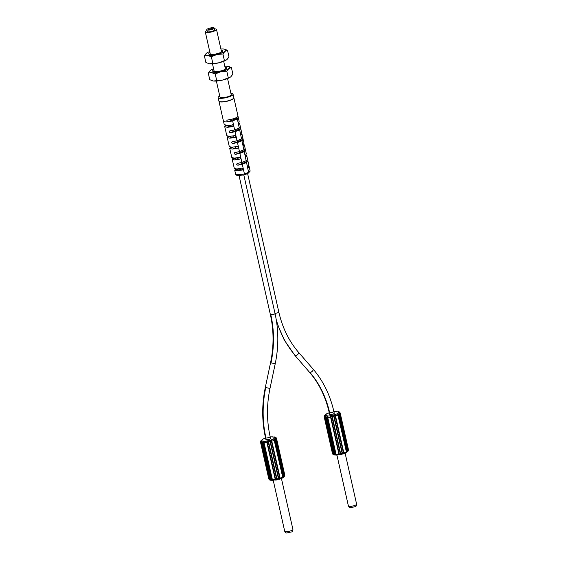 <?xml version="1.0" encoding="UTF-8"?>
<svg xmlns="http://www.w3.org/2000/svg" width="561" height="561" viewBox="0 0 561 561"><rect width="100%" height="100%" fill="white"/><g stroke="black" fill="none" stroke-linecap="round" stroke-linejoin="round"><path stroke-width="0.84" d="M230.936 93.484A7.644 1.809 167.3 0 1 233.06 94.234A7.644 1.809 167.3 0 1 230.059 96.457A7.644 1.809 167.3 0 1 222.429 98.266A7.644 1.809 167.3 0 1 218.145 97.6A7.644 1.809 167.3 0 1 219.744 96.008M218.145 97.6L218.916 101.036A7.644 1.809 -12.7 0 0 223.201 101.709A7.644 1.809 -12.7 0 0 230.837 99.9A7.644 1.809 -12.7 0 0 233.839 97.677L233.06 94.234M216.371 81.043L220.01 97.179A5.736 1.36 -12.7 0 0 223.222 97.677A5.736 1.36 -12.7 0 0 228.944 96.324A5.736 1.36 -12.7 0 0 231.195 94.655L227.563 78.526M212.57 80.854A10.322 2.447 -12.7 0 0 212.619 80.868A10.322 2.447 -12.7 0 0 213.432 81.008A10.322 2.447 -12.7 0 0 222.689 80.041A10.322 2.447 -12.7 0 0 230.774 76.829A10.322 2.447 -12.7 0 0 230.873 76.752L232.885 74.136L231.405 67.551L228.902 68.498L226.791 71.184L220.81 71.703L215.228 73.975L211.553 72.678L208.271 73.126L210.382 70.441A10.322 2.447 167.3 0 1 213.601 68.744M228.593 66.415L231.405 67.551M208.271 73.126L209.758 79.718L213.432 81.008L222.689 80.041L230.774 76.829M228.271 77.769L226.791 71.184M216.707 80.56L215.228 73.975M224.786 66.226A10.322 2.447 167.3 0 1 227.731 66.261A10.322 2.447 167.3 0 1 228.544 66.401A10.322 2.447 167.3 0 1 228.902 68.498A10.322 2.447 167.3 0 1 220.81 71.703A10.322 2.447 167.3 0 1 211.553 72.678A10.322 2.447 167.3 0 1 210.291 70.518M225.01 67.208A7.188 1.704 167.3 0 1 225.277 67.236A7.188 1.704 167.3 0 1 226.532 68.344A7.188 1.704 167.3 0 1 221.195 70.84A7.188 1.704 167.3 0 1 214.007 71.703A7.188 1.704 167.3 0 1 212.935 71.408A7.188 1.704 167.3 0 1 213.825 69.725M208.692 63.645A10.322 2.447 -12.7 0 0 208.741 63.652A10.322 2.447 -12.7 0 0 209.555 63.8A10.322 2.447 -12.7 0 0 218.811 62.832A10.322 2.447 -12.7 0 0 226.896 59.62A10.322 2.447 -12.7 0 0 226.995 59.543L229.007 56.927L227.528 50.343L225.024 51.289L222.913 53.975L216.932 54.494L211.35 56.766L207.675 55.469L204.393 55.918L206.504 53.232A10.322 2.447 167.3 0 1 209.723 51.535M224.716 49.207L227.528 50.343M204.393 55.918L205.88 62.502L209.555 63.8L218.811 62.832L226.896 59.62M224.393 60.56L222.913 53.975M212.829 63.351L211.35 56.766M220.908 49.017A10.322 2.447 167.3 0 1 223.853 49.052A10.322 2.447 167.3 0 1 224.666 49.193A10.322 2.447 167.3 0 1 225.024 51.289A10.322 2.447 167.3 0 1 216.932 54.494A10.322 2.447 167.3 0 1 207.675 55.469A10.322 2.447 167.3 0 1 206.406 53.309L206.406 53.309A10.322 2.447 167.3 0 1 206.504 53.232M221.132 49.999A7.188 1.704 167.3 0 1 221.399 50.027A7.188 1.704 167.3 0 1 222.654 51.128A7.188 1.704 167.3 0 1 217.317 53.625A7.188 1.704 167.3 0 1 210.13 54.494A7.188 1.704 167.3 0 1 209.057 54.193A7.188 1.704 167.3 0 1 209.947 52.517M214.414 28.877A5.736 1.36 167.3 0 1 216.497 29.438A5.736 1.36 167.3 0 1 214.246 31.107A5.736 1.36 167.3 0 1 208.524 32.468A5.736 1.36 167.3 0 1 205.312 31.963A5.736 1.36 167.3 0 1 206.953 30.553M206.771 29.733L207.177 31.542A3.822 0.905 -12.7 0 0 209.316 31.879A3.822 0.905 -12.7 0 0 213.138 30.974A3.822 0.905 -12.7 0 0 214.632 29.859L214.225 28.05A3.822 0.905 167.3 0 1 212.724 29.158A3.822 0.905 167.3 0 1 208.909 30.063A3.822 0.905 167.3 0 1 206.771 29.733A3.822 0.905 167.3 0 1 208.264 28.618A3.822 0.905 167.3 0 1 212.086 27.713A3.822 0.905 167.3 0 1 214.225 28.05M212.254 28.485L210.761 28.625L212.254 28.485M209.856 29.431L208.369 29.579L209.856 29.431M210.782 28.66L212.626 28.246M208.39 29.607L210.228 29.193M219.358 101.478A7.454 1.767 -12.7 0 0 220.578 101.857A7.454 1.767 -12.7 0 0 228.208 100.91A7.454 1.767 -12.7 0 0 233.628 98.266M233.846 97.768A7.644 1.809 167.3 0 1 233.874 97.859A7.644 1.809 167.3 0 1 232.878 99.101A7.644 1.809 167.3 0 1 228.159 100.973A7.644 1.809 167.3 0 1 218.958 101.218A7.644 1.809 167.3 0 1 218.951 101.127M218.958 101.218L223.04 119.332A7.644 1.809 -12.7 0 0 223.082 119.444L223.523 121.281M237.92 115.868L238.327 117.677L237.366 119.023L232.647 120.903L227.948 121.793C226.595 121.295 226.462 120.692 227.542 119.984L227.275 120.047M227.542 119.984A7.644 1.809 -12.7 0 0 232.24 119.086A7.644 1.809 -12.7 0 0 236.959 117.214A7.644 1.809 -12.7 0 0 237.962 115.973L233.874 97.859M229.751 130.902L234.652 129.928L239.281 128.09L238.229 123.125L239.161 121.4L238.327 117.677L227.948 121.793A7.644 1.809 -12.7 0 1 223.488 121.253L223.516 120.762M223.453 121.148L224.288 124.78L226.917 125.524L233.551 124.984L232.556 124.738M227.766 125.496L227.913 126.176A2.391 0.568 -12.7 0 0 228.376 126.393A2.391 0.568 -12.7 0 0 230.262 126.225L231.055 125.068M225.641 124.851L224.709 126.597L227.331 127.34L232.948 126.555L233.741 125.839L232.647 120.903M239.281 128.09L240.339 126.751L240.739 128.56L239.659 129.907L235.052 131.737L230.438 132.648C229.056 132.158 228.916 131.554 230.024 130.839M224.709 126.597L226.006 132.137M226.02 132.087L225.999 131.723M225.957 132.045L226.791 135.678L229.393 136.393L234.905 135.601L235.999 135.979L235.052 131.737M235.34 135.573L234.905 135.601M230.213 136.358L230.368 137.045A2.391 0.568 -12.7 0 0 230.823 137.263A2.391 0.568 -12.7 0 0 232.71 137.094L233.495 135.916M228.039 136.316L227.205 137.487L229.8 138.202L235.297 137.41L235.999 135.979M234.715 152.62L239.47 151.596L237.464 142.571L232.927 143.504C231.518 143.027 231.377 142.424 232.513 141.695L232.233 141.765M232.513 141.695L237.058 140.762L241.574 138.974L242.759 137.669L241.959 134.051L240.865 134.977M227.212 137.487L228.488 142.992M228.46 142.936L229.295 146.568L231.854 147.255L237.254 146.456L238.432 147.087L237.647 148.265L232.275 149.072L229.708 148.385L230.592 147.199M237.682 146.428L237.254 146.456M239.47 151.596L243.867 149.85L241.952 140.783L237.464 142.571M243.867 149.85L245.157 148.518L245.557 150.334L244.245 151.666L239.87 153.405L235.417 154.352C233.979 153.889 233.839 153.286 235.003 152.543M244.231 174.92L247.997 173.426L248.607 172.353L244.449 174.001L235.971 174.836L237.289 175.614L244.231 174.92L244.449 174.001L242.275 164.24L237.913 165.207C236.44 164.752 236.3 164.149 237.492 163.398L237.205 163.475M237.492 163.398L241.875 162.431L239.87 153.405M229.708 148.385L230.971 153.847M230.964 153.826L231.791 157.459L234.33 158.125L239.61 157.311C240.992 157.564 241.125 158.167 240.003 159.121L234.736 159.934L232.212 159.275L234.288 168.356M232.212 159.275L233.138 158.083M240.031 157.283L239.61 157.311M234.288 168.349L236.791 168.987L241.966 168.174C243.327 168.426 243.46 169.029 242.366 169.983L237.205 170.803L234.708 170.165L235.69 168.959M242.38 168.139L241.966 168.174M247.78 165.986L249.161 166.589L250.122 170.944L248.607 172.353L246.538 162.543L242.275 164.24M248.13 167.655L248.355 167.606C247.527 167.409 247.394 166.806 247.962 165.797L248.754 164.787L247.948 161.147L246.538 162.543L248.607 172.353M237.913 165.207L247.962 161.217L246.756 155.741L245.999 156.743C245.185 156.554 245.059 155.951 245.606 154.934L246.356 153.938L245.557 150.313L235.417 154.352M241.875 162.431L246.16 160.734L247.562 159.401M246.16 160.734L244.245 151.666M245.143 148.483L244.358 144.892M243.081 144.268L244.358 144.899L243.642 145.888L242.927 145.299L243.958 143.09L242.745 137.634M245.43 155.124L246.756 155.741M249.161 166.589L247.892 167.55M247.997 173.426L250.01 171.336M240.732 133.413L241.959 134.058M232.927 143.504L243.151 139.444L241.952 140.783M230.438 132.648L240.739 128.56L241.56 132.242L240.557 134.17L241.574 138.974M238.39 122.557L239.561 123.203L238.53 124.121M239.561 123.21L240.339 126.751M265.493 437.748L265.9 439.565A2.391 0.568 -12.7 0 0 266.363 439.782A2.391 0.568 -12.7 0 0 269.028 439.417A2.391 0.568 -12.7 0 0 270.563 438.513L270.157 436.696A2.391 0.568 167.3 0 1 268.621 437.601A2.391 0.568 167.3 0 1 265.949 437.966A2.391 0.568 167.3 0 1 265.493 437.748C261.84 421.22 261.777 404.46 265.318 387.462L270.535 362.82L270.998 362.827A93.175 75.398 -83.1 0 0 270.83 314.791A2.391 0.568 167.3 0 1 270.374 314.574L239.112 175.866M262.681 439.277L261.517 440.168M261.398 440.546L261.082 440.511A1.15 0.996 51.8 0 1 261.082 440.511C261.587 439.845 261.678 440.034 261.328 441.079C261.678 440.034 261.587 439.845 261.068 440.525C261.587 439.845 261.678 440.034 261.328 441.079M270.22 436.991A2.679 0.631 167.3 0 1 272.036 436.865L274.617 437.173A2.679 0.631 167.3 0 1 274.918 437.755L273.214 439.102A2.679 0.631 167.3 0 1 271.11 439.929L266.826 440.967A2.679 0.631 167.3 0 1 264.427 441.219L261.854 440.904A1.15 0.926 96.9 0 0 261.433 441.227L261.019 442.32A3.822 0.905 167.3 0 1 260.465 441.998L261.082 440.511A1.15 0.996 51.8 0 1 261.552 440.322L263.256 438.983A2.679 0.631 167.3 0 1 265.353 438.148L265.57 438.092M270.185 480.062A1.15 0.926 96.9 0 0 270.29 480.083C269.855 480.258 269.357 479.879 268.796 478.954A3.822 0.905 -12.7 0 0 269.343 479.276L270.185 480.062L270.346 479.311L270.164 479.802L269.743 479.234L261.433 441.227C262.078 440.785 262.282 441.191 262.043 442.447L270.374 479.403L271.258 479.515L262.934 442.559L261.973 442.419L270.374 479.403C271.075 480.195 271.012 480.419 270.185 480.062C271.012 480.419 271.075 480.195 270.374 479.403C271.075 480.195 271.012 480.419 270.185 480.062C271.012 480.419 271.075 480.195 270.374 479.403M264.014 441.542L263.859 441.872L264.014 441.542C263.705 440.981 263.347 441.325 262.934 442.559L263.859 441.872L263.979 442.678L264.014 441.542A1.15 0.926 -83.1 0 1 264.427 441.219M266.826 440.967L266.882 442.377A3.822 0.905 167.3 0 1 263.979 442.678L263.929 442.58M273.249 480.342A1.15 0.926 -83.1 0 1 272.765 480.377L272.309 479.634A3.822 0.905 -12.7 0 0 275.206 479.332L266.882 442.377L267.232 441.521L268.607 441.963L276.938 478.919L278.41 478.561L270.079 441.605L268.607 441.963C268.151 440.82 267.59 440.574 266.924 441.234L267.232 441.521M271.068 440.595L271.208 440.203C270.297 439.922 269.918 440.392 270.079 441.605L271.068 440.595L271.805 441.191L271.11 439.929M273.214 439.102A1.15 0.996 51.8 0 1 273.761 439.193L274.343 440.182A3.822 0.905 167.3 0 1 271.805 441.191L280.135 478.14A3.822 0.905 -12.7 0 0 282.674 477.138L282.513 478.028L283.957 476.128L275.633 439.172L275.044 439.635L283.375 476.591L282.513 478.028A1.15 0.996 51.8 0 1 282.492 478.042L282.632 477.635M274.294 440.083L274.02 439.424L275.044 439.635C274.119 438.723 273.691 438.576 273.761 439.193L273.761 439.193M274.918 437.755A1.15 0.996 -128.2 0 1 275.465 437.846L275.444 438.737L275.549 438.218L276.307 438.632L275.465 437.846C274.764 437.727 274.82 438.169 275.633 439.172L275.262 438.365M274.617 437.173A1.15 0.926 -83.1 0 1 275.1 437.145C274.273 436.788 274.21 437.012 274.911 437.804C274.21 437.012 274.273 436.788 275.1 437.145C274.273 436.788 274.21 437.012 274.911 437.804M284.82 475.209L284.196 476.703A1.15 0.996 -128.2 0 0 284.217 476.682L284.637 475.588A3.822 0.905 -12.7 0 0 284.82 475.209L276.489 438.253C275.928 437.328 275.43 436.949 274.995 437.124L274.448 437.068M272.814 437.124L274.399 437.047M261.552 441.591L261.973 442.419L261.552 441.591M263.95 442.678L272.471 480.083L271.258 479.515L272.8 480.384L270.346 480.09M276.573 478.947L275.844 479.732L275.206 479.332L275.675 480.069C276.517 480.209 276.938 479.823 276.938 478.919L276.573 478.947L268.242 441.991M279.736 478.182L279.68 478.806L278.41 478.561C278.705 479.396 279.224 479.557 279.96 479.038L280.135 478.14L279.736 478.182L271.412 441.227M275.963 438.772L284.287 475.728L283.929 476.394M272.716 480.363L272.26 480.321M284.217 476.682C283.698 477.362 283.614 477.173 283.957 476.128C283.614 477.173 283.698 477.362 284.217 476.682C283.698 477.362 283.614 477.173 283.957 476.128C283.614 477.173 283.698 477.362 284.217 476.682L284.161 476.429M283.943 476.051L283.768 477.039L282.933 477.699M329.188 412.475L329.595 414.291A2.391 0.568 -12.7 0 0 330.057 414.509A2.391 0.568 -12.7 0 0 332.722 414.144A2.391 0.568 -12.7 0 0 334.258 413.24L333.851 411.423A2.391 0.568 167.3 0 1 332.308 412.328A2.391 0.568 167.3 0 1 329.644 412.693A2.391 0.568 167.3 0 1 329.188 412.475C325.562 396.711 318.992 383.289 309.476 372.209L294.911 355.422A2.391 1.129 139.1 0 0 295.352 355.632A97.958 79.269 96.9 0 1 276.229 319.623M335.499 415.918L334.903 414.93C333.984 414.649 333.613 415.119 333.774 416.332L332.301 416.69L340.632 453.646L342.105 453.288L333.774 416.332L334.763 415.322L335.499 415.918A3.822 0.905 167.3 0 0 338.038 414.909L346.368 451.864L346.193 452.769L347.652 450.855L339.328 413.906L338.739 414.362L347.07 451.317L346.207 452.755A1.15 0.996 51.8 0 1 346.186 452.769L343.648 453.814L343.83 452.867L335.499 415.918M337.449 413.92L338.038 414.909L337.715 414.151L338.739 414.362C337.806 413.45 337.378 413.303 337.449 413.92A1.15 0.996 51.8 0 0 336.902 413.829A2.679 0.631 167.3 0 1 334.805 414.663L330.52 415.694A2.679 0.631 167.3 0 1 328.122 415.946L325.548 415.631A2.679 0.631 167.3 0 1 325.24 415.049L326.951 413.709A2.679 0.631 167.3 0 1 329.048 412.875L329.265 412.819M333.914 411.718A2.679 0.631 167.3 0 1 335.73 411.592L338.311 411.9A2.679 0.631 167.3 0 1 338.613 412.482A1.15 0.996 -128.2 0 1 339.16 412.573L339.139 413.464L339.244 412.945L340.001 413.359L339.16 412.573C338.458 412.454 338.514 412.896 339.328 413.906L338.956 413.092M338.311 411.9A1.15 0.926 -83.1 0 1 338.788 411.872C337.967 411.515 337.904 411.739 338.606 412.531C337.904 411.739 337.967 411.515 338.788 411.872C337.967 411.515 337.904 411.739 338.606 412.531M347.511 451.696L347.89 451.43A1.15 0.996 -128.2 0 0 347.911 451.409L348.325 450.315A3.822 0.905 -12.7 0 0 348.514 449.936L340.183 412.98C339.615 412.026 339.117 411.648 338.69 411.851L338.136 411.795M336.509 411.851L338.087 411.781M326.376 414.004L325.128 414.993M325.085 415.273L324.777 415.238A1.15 0.996 51.8 0 0 324.763 415.252C325.282 414.572 325.366 414.761 325.015 415.806C325.366 414.761 325.282 414.572 324.763 415.252C325.282 414.572 325.366 414.761 325.015 415.806M325.548 415.631A1.15 0.926 96.9 0 0 325.128 415.953L324.714 417.047A3.822 0.905 167.3 0 1 324.16 416.725L324.777 415.238A1.15 0.996 51.8 0 1 325.24 415.049M324.16 416.725L332.484 453.681A3.822 0.905 -12.7 0 0 333.038 454.003L324.714 417.047L325.639 416.339L334.061 454.13L334.952 454.242L326.621 417.286L325.738 417.181C325.976 415.918 325.773 415.512 325.128 415.953L334.061 454.13C334.763 454.922 334.707 455.146 333.879 454.796C334.707 455.146 334.763 454.922 334.061 454.13C334.763 454.922 334.707 455.146 333.879 454.796C334.707 455.146 334.763 454.922 334.061 454.13M327.708 416.269L327.554 416.599L327.708 416.269C327.4 415.708 327.042 416.052 326.621 417.286L327.554 416.599L327.673 417.405L327.708 416.269A1.15 0.926 -83.1 0 1 328.122 415.946M330.52 415.694L330.576 417.103A3.822 0.905 167.3 0 1 327.673 417.405L327.624 417.314M336.944 455.076A1.15 0.926 -83.1 0 1 336.46 455.104L335.997 454.361A3.822 0.905 -12.7 0 0 338.9 454.059L330.576 417.103L330.927 416.248L332.301 416.69C331.846 415.547 331.285 415.301 330.618 415.96L330.927 416.248M339.65 413.499L347.981 450.455L347.624 451.121M325.731 417.181L334.04 454.038L333.851 454.529L333.038 454.003L333.879 454.796A1.15 0.926 96.9 0 0 334.005 454.817M335.997 454.361L327.673 417.405L336.165 454.81L334.952 454.242L336.495 455.111L333.977 454.81C333.557 455.013 333.059 454.634 332.484 453.681M340.268 453.674L339.538 454.459L338.9 454.059L339.37 454.803C340.211 454.936 340.632 454.55 340.632 453.646L340.268 453.674L331.937 416.725M335.106 415.953L343.43 452.909L343.374 453.533L342.105 453.288C342.399 454.122 342.918 454.284 343.655 453.765L343.374 453.533M347.911 451.409C347.392 452.089 347.301 451.907 347.652 450.855C347.301 451.907 347.392 452.089 347.911 451.409C347.392 452.089 347.301 451.907 347.652 450.855C347.301 451.907 347.392 452.089 347.911 451.409L347.855 451.156M347.638 450.778L347.455 451.766L346.621 452.425M336.411 455.09L335.955 455.048M232.661 147.227L232.815 147.915A2.391 0.568 -12.7 0 0 233.271 148.132A2.391 0.568 -12.7 0 0 235.157 147.964L235.943 146.758M235.108 158.09L235.262 158.784A2.391 0.568 -12.7 0 0 235.725 159.001A2.391 0.568 -12.7 0 0 237.612 158.833L238.383 157.606M237.555 168.952L237.717 169.653A2.391 0.568 -12.7 0 0 238.173 169.871A2.391 0.568 -12.7 0 0 240.059 169.703L240.83 168.447M232.948 126.555L230.262 126.225M227.864 125.937L225.326 125.629M234.652 129.928L233.741 125.839M235.297 137.41L232.71 137.094M230.312 136.8L227.878 136.505M237.058 140.762L236.118 136.505M240.557 134.17L239.659 129.907M238.229 123.125L237.366 119.023M243.825 175.046L275.037 313.522A2.391 0.568 167.3 0 1 273.495 314.419A2.391 0.568 167.3 0 1 270.83 314.791M270.157 436.696C266.65 420.862 266.594 404.776 269.988 388.45L265.318 387.462M265.774 387.469A97.958 79.269 96.9 0 0 265.949 437.966M261.854 440.904A2.679 0.631 167.3 0 1 261.552 440.322M263.256 438.983A1.15 0.996 -128.2 0 0 262.793 439.165A1.15 0.996 -128.2 0 0 262.786 439.165L265.325 438.155M275.612 439.095L283.957 476.128M276.489 438.253A3.822 0.905 167.3 0 1 276.307 438.632L284.637 475.588L284.287 475.728M269.617 437.089L272.485 436.816A1.15 0.926 96.9 0 0 272.036 436.865M261.412 442.278L261.019 442.32L269.343 479.276L269.743 479.234M270.563 479.858L262.043 442.447M263.312 442.51L271.643 479.466M272.309 479.634L263.979 442.678M267.225 442.236L275.556 479.192M270.395 441.479L278.726 478.428M274.343 440.182L282.674 477.138M283.032 476.717L274.708 439.768M272.471 480.083L263.852 441.844M275.844 479.732L272.8 480.391M284.708 531.267A4.208 0.996 -12.7 0 0 285.43 531.639A4.208 0.996 -12.7 0 0 285.514 531.646A4.208 0.996 -12.7 0 0 290.205 531.001A4.208 0.996 -12.7 0 0 292.912 529.416C292.716 531.092 292.281 531.926 291.601 531.926L286.783 532.95C286.355 533.259 285.661 532.691 284.708 531.267L273.249 480.426M269.988 388.45L275.213 363.808L270.998 362.827M247.618 173.608L278.81 312.021A2.391 0.568 167.3 0 1 277.527 312.842A2.391 0.568 167.3 0 1 274.988 313.311M333.851 411.423C330.064 394.916 323.143 380.807 313.08 369.082A2.391 1.129 139.1 0 1 312.365 371.172A2.391 1.129 139.1 0 1 309.91 372.42A2.391 1.129 139.1 0 1 309.476 372.209M309.91 372.42A93.175 75.398 -83.1 0 1 329.644 412.693M338.613 412.482L336.902 413.829M334.763 415.322L334.805 414.663M339.307 413.822L347.652 450.855M340.183 412.98A3.822 0.905 167.3 0 1 340.001 413.359L348.325 450.315L347.981 450.455M333.311 411.816L336.179 411.55A1.15 0.926 96.9 0 0 335.73 411.592M329.019 412.882L326.488 413.892A1.15 0.996 -128.2 0 0 326.481 413.892M326.951 413.709A1.15 0.996 -128.2 0 0 326.488 413.892L326.481 413.899M343.43 452.909L343.83 452.867A3.822 0.905 -12.7 0 0 346.368 451.864L346.368 451.864M346.726 451.451L338.395 414.495M325.107 417.005L333.437 453.961M334.04 454.038L334.258 454.585M327.007 417.237L335.338 454.193M330.92 416.963L339.244 453.919M334.09 416.206L342.413 453.155M343.627 453.786L339.342 454.824M346.326 452.362L346.186 452.769M339.538 454.459L336.495 455.118M356.607 504.143C356.41 505.819 355.976 506.653 355.295 506.653L350.478 507.677C350.05 507.986 349.356 507.425 348.402 505.994A4.208 0.996 -12.7 0 0 349.124 506.366A4.208 0.996 -12.7 0 0 349.208 506.373A4.208 0.996 -12.7 0 0 353.9 505.727A4.208 0.996 -12.7 0 0 356.607 504.143L345.155 453.337M313.08 369.082L298.522 352.287A2.391 1.129 139.1 0 1 297.807 354.377A2.391 1.129 139.1 0 1 295.352 355.632M232.759 147.669L230.424 147.389M237.647 148.265L235.157 147.964M240.003 159.121L237.612 158.833M235.206 158.539L232.969 158.272M242.366 169.983L240.059 169.703M237.661 169.408L235.508 169.149M223.685 61.317L225.459 69.206M212.493 63.835L214.274 71.731M216.497 29.438L221.581 51.998M205.312 31.963L210.396 54.522M235.711 174.541L234.708 170.165M270.374 314.574C273.88 330.408 273.936 346.495 270.535 362.82M275.668 480.125L282.492 478.042L282.716 477.074L273.985 439.326M272.485 436.816L273.025 436.886M268.796 478.954L260.465 441.998M283.817 476.969L284.196 476.703M281.461 478.61L292.912 529.416M275.037 313.522C278.691 330.05 278.747 346.81 275.213 363.808M276.643 322.252L284.287 340.099L294.911 355.422M346.193 452.762L346.41 451.801L337.68 414.053M336.179 411.55L336.719 411.613M327.547 416.578L336.165 454.817M347.897 451.423L348.514 449.936M336.944 455.153L348.402 505.994M278.81 312.021C282.435 327.792 289.006 341.214 298.522 352.287"/></g></svg>

